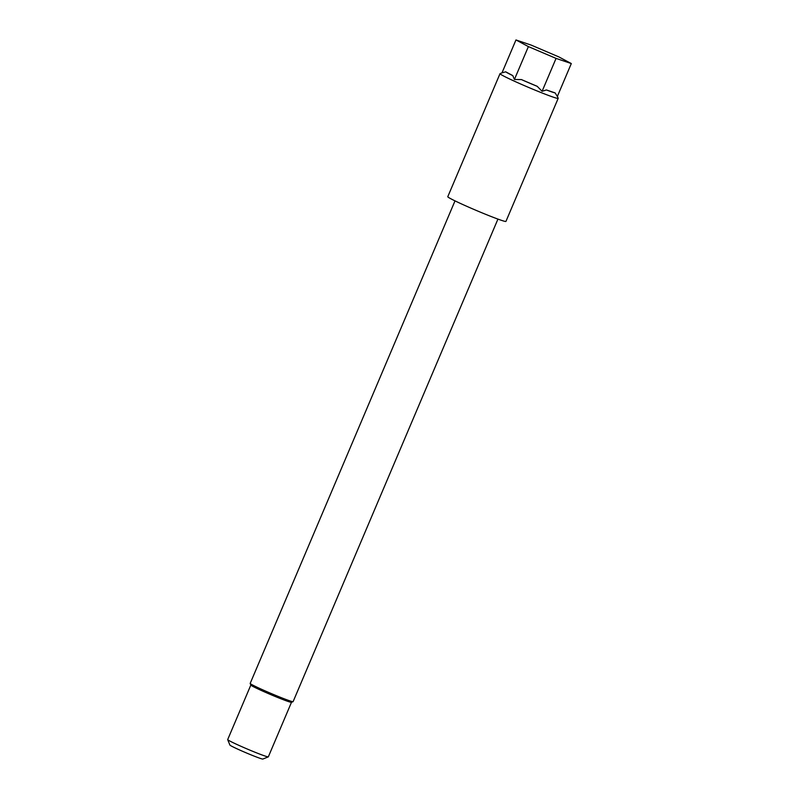 <?xml version="1.0" encoding="UTF-8"?>
<svg xmlns="http://www.w3.org/2000/svg" width="799" height="799" viewBox="0 0 799 799"><rect width="100%" height="100%" fill="white"/><g stroke="black" fill="none" stroke-linecap="round" stroke-linejoin="round"><path stroke-width="1.2" d="M455.011 200.879L250.187 683.405A23.321 1.099 23 0 0 250.187 683.465L250.846 685.093A22.072 1.049 23 0 0 280.279 698.526A22.072 1.049 23 0 0 291.445 702.321L293.063 701.662A23.321 1.099 23 0 0 293.113 701.632L497.937 219.096M250.187 683.465A23.321 1.099 23 0 0 281.268 697.657A23.321 1.099 23 0 0 293.063 701.662M515.964 39.95L502.002 72.839L505.707 71.82L512.798 75.615L514.426 79.481L521.397 79.57L537.198 86.312L542.102 91.286L546.406 89.957A27.456 1.298 23 0 0 555.115 92.904L557.352 96.449L571.305 63.56L558.881 56.919L531.215 45.114L515.964 39.95L528.389 46.592L556.064 58.397L571.305 63.56M557.392 96.349L558.171 98.277A31.59 1.498 -157 0 1 558.181 98.357A31.59 1.498 -157 0 1 542.131 92.984A31.59 1.498 -157 0 1 500.014 73.668A31.59 1.498 -157 0 1 500.074 73.608L502.002 72.839M268.284 756.873L262.871 759.05A17.938 0.849 -157 0 1 253.792 755.974A17.938 0.849 -157 0 1 229.892 745.048L227.695 739.634A22.072 1.049 23 0 0 257.118 753.077A22.072 1.049 23 0 0 268.284 756.873A22.072 1.049 23 0 0 268.334 756.833L291.475 702.311M500.014 73.668L447.78 196.714A31.59 1.498 23 0 0 489.907 216.03A31.59 1.498 23 0 0 505.947 221.403L558.181 98.357M505.707 71.82A27.456 1.298 23 0 0 512.798 75.615M521.397 79.57A27.456 1.298 23 0 0 537.198 86.312M546.406 89.957L555.115 92.904M250.836 685.053L227.695 739.584A22.072 1.049 23 0 0 227.695 739.634M542.102 91.286L556.064 58.397M514.426 79.481L528.389 46.592"/></g></svg>
